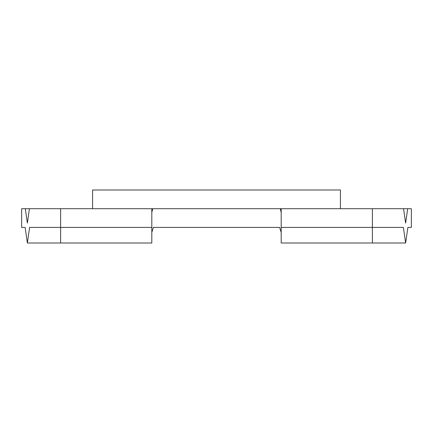 <?xml version="1.0" encoding="UTF-8"?>
<svg xmlns="http://www.w3.org/2000/svg" width="433" height="433" viewBox="0 0 433 433"><rect width="100%" height="100%" fill="white"/><g stroke="black" fill="none" stroke-linecap="round" stroke-linejoin="round"><path stroke-width="0.65" d="M151.81 208.706L29.439 208.706L27.371 223.092L25.298 208.706L21.65 208.706L21.65 227.412L25.125 227.412L27.371 243L60.62 243L60.62 227.412L151.81 227.412L151.81 208.706L152.697 208.706L151.81 212.598M281.19 212.598L280.303 208.706L152.697 208.706M280.303 208.706L407.702 208.706L405.629 223.092L403.561 208.706M372.38 208.706L372.38 243L281.19 243L281.19 227.412L403.388 227.412L405.629 243L407.875 227.412L411.35 227.412L411.35 208.706L407.702 208.706M25.298 208.706L29.439 208.706M281.19 227.412L281.19 208.706M151.81 232.505L153.342 227.412L279.658 227.412L281.19 232.505M151.81 227.412L151.81 243L60.62 243M27.371 243L29.612 227.412L60.62 227.412L60.62 208.706M340.425 208.706L340.425 190L92.575 190L92.575 208.706M405.629 243L372.38 243M153.342 227.412L279.658 227.412"/></g></svg>
